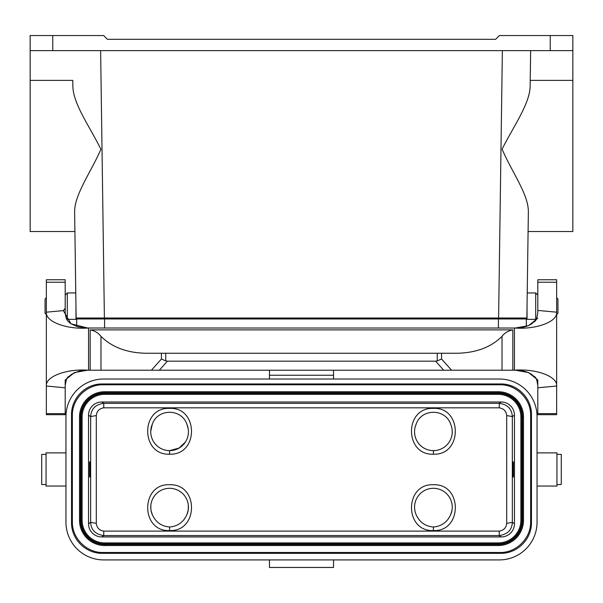 <?xml version="1.0" encoding="UTF-8"?>
<svg xmlns="http://www.w3.org/2000/svg" width="603" height="603" viewBox="0 0 603 603"><rect width="100%" height="100%" fill="white"/><g stroke="black" fill="none" stroke-linecap="round" stroke-linejoin="round"><path stroke-width="0.9" d="M269.466 370.212L269.466 379.016M333.534 379.016L333.534 370.212M269.466 559.916L269.466 567.453L333.534 567.453L333.534 559.916M450.72 514.593C447.313 522.168 441.539 526.298 433.406 526.999C425.266 526.321 419.492 522.183 416.093 514.593A18.844 18.844 0 0 1 433.406 488.309A18.844 18.844 0 0 1 450.72 514.593L452.009 510.161M433.406 530.542C462.411 531.929 462.757 483.757 433.61 484.737C404.221 483.237 404.138 531.921 433.406 530.542L433.406 526.999M188.196 428.763L186.907 424.331C181.714 408.291 157.473 408.299 152.28 424.331L150.758 431.153M186.907 424.331A18.844 18.844 0 0 1 169.594 450.622A18.844 18.844 0 0 1 152.28 424.331M169.594 454.195C198.998 455.423 198.643 406.724 169.375 408.382C140.363 407.274 140.469 455.438 169.594 454.195L169.594 450.622L179.091 448.052L185.362 442.089M151.798 437.974L152.695 440.107M416.093 424.331A18.844 18.844 0 0 0 433.406 450.622A18.844 18.844 0 0 0 450.72 424.331C445.527 408.291 421.286 408.299 416.093 424.331L415.233 426.781M433.406 454.195C462.81 455.423 462.456 406.724 433.188 408.382C404.176 407.274 404.281 455.438 433.406 454.195L433.406 450.622M150.991 510.161L152.28 514.593A18.844 18.844 0 0 1 169.594 488.309A18.844 18.844 0 0 1 186.907 514.593L188.196 510.161L188.37 505.54M155.046 495.169L153.825 496.834M150.81 505.623L150.901 509.535M152.28 514.593C155.68 522.183 161.453 526.321 169.594 526.999C177.727 526.298 183.5 522.168 186.907 514.593M169.594 530.542C198.598 531.929 198.945 483.757 169.797 484.737C140.409 483.237 140.326 531.921 169.594 530.542L169.594 526.999M501.281 401.997A13.213 13.191 -33.7 0 1 514.465 415.166L514.465 523.758A13.213 13.191 33.7 0 1 501.281 536.934L101.719 536.934A13.213 13.191 -33.7 0 1 88.535 523.758L88.535 415.166A13.213 13.191 33.7 0 1 101.719 401.997L501.281 401.997L499.239 403.354L499.239 407.824C503.731 408.548 506.211 411.125 506.693 415.55L512.339 416.59C511.811 408.796 507.447 404.387 499.239 403.354L103.761 403.354C95.545 404.417 91.174 408.826 90.661 416.59L90.661 522.334L96.307 523.374L96.307 415.55L90.661 416.59L88.535 415.166M514.465 415.166L512.339 416.59L512.339 522.334L506.693 523.374C506.173 527.844 503.686 530.421 499.239 531.107L499.239 535.57C507.605 534.341 511.97 529.931 512.339 522.334L514.465 523.758M506.693 415.55L506.693 523.374M501.281 536.934L499.239 535.57L103.761 535.57L103.761 531.107C99.314 530.421 96.827 527.844 96.307 523.374M101.719 536.934L103.761 535.57C95.41 534.333 91.038 529.924 90.661 522.334L88.535 523.758M96.307 415.55C96.789 411.125 99.269 408.548 103.761 407.824L103.761 403.354L101.719 401.997M89.583 463.843L89.583 475.081M89.583 476.973L90.337 477.003L90.337 461.928L89.583 461.951L89.583 476.973M104.734 545.534A25.22 25.22 0 0 1 79.513 520.306L79.513 416.967A25.22 25.22 0 0 1 104.734 391.746L498.266 391.746A25.22 25.22 0 0 1 523.487 416.967L523.487 520.306A25.22 25.22 0 0 1 498.266 545.534L104.734 545.534L104.734 544.554A24.248 24.248 0 0 1 80.485 520.306L79.513 520.306M102.322 383.96L103.143 384.782C86.681 384.337 71.908 399.103 72.36 415.573L72.36 521.708C71.908 538.178 86.681 552.943 103.143 552.491L499.857 552.491C516.319 552.943 531.092 538.178 530.64 521.708L530.64 415.573C531.092 399.103 516.319 384.33 499.857 384.782L500.678 383.96L102.322 383.96C85.596 383.712 71.29 398.025 71.538 414.743L71.538 522.53C71.275 539.24 85.618 553.577 102.322 553.32L500.678 553.32C517.382 553.577 531.725 539.233 531.462 522.53L531.462 414.743C531.71 398.025 517.397 383.712 500.678 383.96M103.143 384.782L499.857 384.782M104.734 394.354A22.613 22.613 0 0 0 82.121 416.967L82.121 520.306A22.613 22.613 0 0 0 104.734 542.919L498.266 542.919A22.613 22.613 0 0 0 520.879 520.306L520.879 416.967A22.613 22.613 0 0 0 498.266 394.354L104.734 394.354L104.734 392.726A24.248 24.248 0 0 0 80.485 416.967L80.485 520.306L81.141 520.306A23.592 23.592 0 0 0 104.734 543.898L104.734 544.554L498.266 544.554L498.266 545.534M513.417 463.843L513.417 475.081M513.417 476.973L512.663 477.003L512.663 461.928L513.417 461.951L513.417 476.973M537.047 416.703L537.047 522.228A37.688 37.688 0 0 1 499.359 559.916L103.641 559.916A37.688 37.688 0 0 1 65.953 522.228L65.953 416.703A37.688 37.688 0 0 1 103.641 379.016L499.359 379.016A37.688 37.688 0 0 1 537.047 416.703M46.054 484.541L41.72 484.541L41.72 454.391L46.054 454.391M65.953 486.048L46.054 486.048L46.054 452.883L65.953 452.883M556.946 454.391L561.28 454.391L561.28 484.541L556.946 484.541M537.047 486.048L556.946 486.048L556.946 452.883L537.047 452.883M87.699 370.189L74.471 372.556L65.199 379.98L65.199 414.683L46.356 414.683L46.356 312.188L63.315 310.605L65.139 308.427L65.199 312.49L65.139 308.495M159.32 370.212L100.972 370.212L100.972 336.331C98.312 332.879 94.709 330.73 90.164 329.886L512.836 329.886C508.291 330.73 504.688 332.879 502.028 336.331C491.091 347.215 476.114 352.861 457.112 353.252L165.757 353.252L165.757 360.911L167.393 361.167L159.32 370.212L443.68 370.212L435.607 361.167L437.243 360.911L437.243 353.252M512.836 329.886L512.836 370.212L514.434 370.212C536.497 368.486 557.775 376.641 556.644 386.033L556.644 312.188L537.801 310.432L537.801 279.762L556.644 279.762L556.644 312.188C557.767 321.512 536.73 329.72 514.434 328.002L514.434 370.212L515.181 370.189M100.972 370.212L88.566 370.212L88.551 328.002L515.166 328.024M512.836 370.212L502.028 370.212L502.028 336.331M441.562 353.252L441.562 359.011L437.243 360.911M441.562 359.011L451.564 370.212L502.028 370.212M451.564 370.212L443.68 370.212M435.607 361.167L167.393 361.167M100.972 336.331C111.909 347.215 126.886 352.861 145.888 353.252L161.438 353.252L161.438 359.011L165.757 360.911M161.438 353.252L165.757 353.252M65.199 414.683L46.356 414.683M65.199 310.432L65.199 279.762L46.356 279.762L46.356 282.234L65.199 282.234M87.834 328.024L88.551 328.002C66.428 329.713 45.263 321.587 46.356 312.188L46.356 282.234M63.315 310.605L70.996 323.819L87.729 328.024L77.885 326.758C72.322 324.58 69.42 323.042 69.172 322.153C66.971 320.969 65.652 317.751 65.199 312.475L65.139 308.427M65.199 387.789L46.356 386.033C45.255 376.656 66.368 368.493 88.566 370.212L87.819 370.189M537.801 414.683L556.644 414.683L537.801 414.683L537.801 387.789L556.644 386.033L556.644 414.683M515.301 370.189L528.53 372.556L537.801 379.98L537.801 387.789M537.801 318.241L528.477 325.688L515.271 328.024C516.583 327.844 525.349 328.183 531.869 323.668C534.657 320.321 536.233 323.487 537.801 312.505L537.801 310.432M30.15 50.622L550.238 50.622L550.238 35.547L499.359 35.547L495.591 39.316L107.409 39.316L103.641 35.547L30.15 35.547L30.15 231.522L74.908 231.522L74.629 211.555L75.774 292.952L67.295 292.952L67.295 319.334L75.963 319.334L75.963 306.143C76.076 314.027 76.076 314.027 75.963 306.143L75.774 292.952M572.85 80.387L572.85 231.522L528.092 231.522L528.371 211.555C528.326 194.091 511.819 171.961 502.088 149.152C513.243 126.803 529.374 104.538 530.127 86.9L530.218 80.387L572.85 80.387L572.85 50.622L550.238 50.622M30.15 80.387L72.782 80.387L72.873 86.9C73.656 104.764 89.937 126.932 100.927 149.295C90.963 172.104 74.674 194.279 74.629 211.555L76.129 318.015L498.606 318.015L502.374 50.622M527.226 292.952L535.705 292.952L535.705 319.334L527.037 319.334L527.037 306.143C526.924 314.027 526.924 314.027 527.037 306.143L528.371 211.555L526.871 318.015L498.606 318.015M75.963 312.648L76.129 318.015M526.871 318.015L527.037 312.648M72.873 86.9L72.782 80.387M530.64 50.622L530.127 86.9M550.238 35.547L572.85 35.547L572.85 50.622M81.028 318.015L81.028 318.957L81.028 318.015M521.972 318.015L521.972 318.957M65.199 295.048L67.295 292.952M46.356 314.608L45.059 313.304L45.059 298.982L46.356 297.686M536.738 318.301L535.705 319.334M556.644 297.686L557.941 298.982L557.941 313.304L556.644 314.608M76.694 326.427L76.694 318.957L104.583 318.957L104.583 328.002M526.306 326.427L526.306 318.957L104.583 318.957L104.583 318.015M333.534 375.247L269.466 375.247M103.761 407.824L499.239 407.824M499.239 531.107L103.761 531.107M498.266 394.354L498.266 393.375L104.734 393.375A23.592 23.592 0 0 0 81.141 416.967L81.141 520.306L82.121 520.306M82.121 416.967L79.513 416.967M104.734 391.746L104.734 392.726L498.266 392.726L498.266 391.746M520.879 416.967L521.859 416.967A23.592 23.592 0 0 0 498.266 393.375L498.266 392.726A24.248 24.248 0 0 1 522.515 416.967L522.515 520.306L523.487 520.306M523.487 416.967L521.859 416.967L521.859 520.306L522.515 520.306A24.248 24.248 0 0 1 498.266 544.554L498.266 542.919M71.538 414.743L72.36 415.573M72.36 521.708L71.538 522.53M103.143 552.491L102.322 553.32M500.678 553.32L499.857 552.491M530.64 521.708L531.462 522.53M531.462 414.743L530.64 415.573M104.734 542.919L104.734 543.898L498.266 543.898A23.592 23.592 0 0 0 521.859 520.306L520.879 520.306M90.164 329.886L90.164 370.212M161.438 359.011L151.436 370.212M65.199 413.628L46.356 413.628M556.644 282.234L537.801 282.234M537.801 413.628L556.644 413.628M100.626 50.622L104.394 318.015M52.763 35.547L52.763 50.622M498.04 318.015L498.04 318.957M498.417 318.957L498.417 328.002M65.199 385.701C66.918 374.508 68.358 377.893 71.199 374.508C77.923 371.101 83.433 369.662 87.729 370.189M515.271 370.189C516.65 370.378 525.409 370.054 531.906 374.576C534.582 377.802 536.255 374.795 537.801 385.701M66.262 318.301L67.295 319.334M537.801 295.048L535.705 292.952"/></g></svg>
